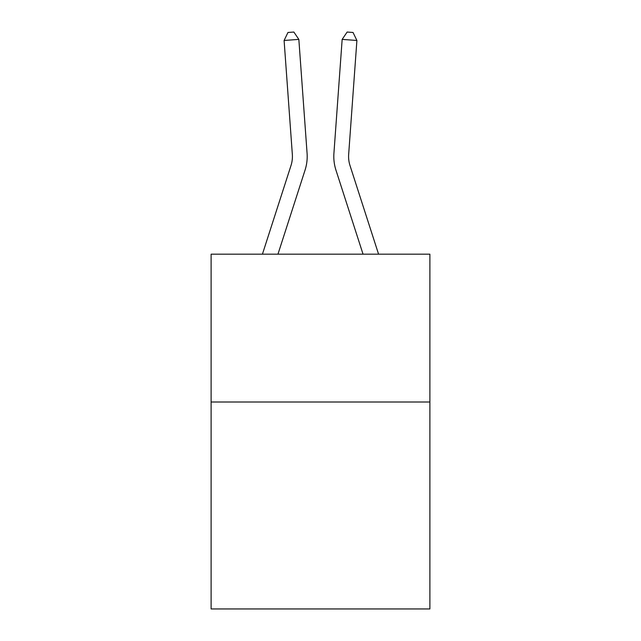 <?xml version="1.0" encoding="UTF-8"?>
<svg xmlns="http://www.w3.org/2000/svg" width="641" height="641" viewBox="0 0 641 641"><rect width="100%" height="100%" fill="white"/><g stroke="black" fill="none" stroke-linecap="round" stroke-linejoin="round"><path stroke-width="0.96" d="M429.887 401.995L429.887 608.95L211.113 608.95L211.113 254.173L429.887 254.173L429.887 401.995L211.113 401.995M307.079 153.295L298.842 39.397L307.079 153.295A44.349 44.349 0 0 1 305.06 170.097L277.954 254.173M378.575 254.173L350.01 165.562A29.566 29.566 0 0 1 348.664 154.361L356.901 40.463L342.158 39.397L333.921 153.295A44.349 44.349 0 0 0 335.94 170.097L363.046 254.173M350.01 165.562A29.566 29.566 0 0 1 348.664 154.361A29.566 29.566 0 0 0 350.01 165.562A29.566 29.566 0 0 1 348.664 154.361A29.566 29.566 0 0 0 350.01 165.562A29.566 29.566 0 0 1 348.664 154.361A29.566 29.566 0 0 0 350.01 165.562A29.566 29.566 0 0 1 348.664 154.361A29.566 29.566 0 0 0 350.01 165.562A29.566 29.566 0 0 1 348.664 154.361A29.566 29.566 0 0 0 350.01 165.562A29.566 29.566 0 0 1 348.664 154.361A29.566 29.566 0 0 0 350.01 165.562A29.566 29.566 0 0 1 348.664 154.361A29.566 29.566 0 0 0 350.01 165.562A29.566 29.566 0 0 1 348.664 154.361A29.566 29.566 0 0 0 350.01 165.562A29.566 29.566 0 0 1 348.664 154.361A29.566 29.566 0 0 0 350.01 165.562A29.566 29.566 0 0 1 348.664 154.361A29.566 29.566 0 0 0 350.01 165.562A29.566 29.566 0 0 1 348.664 154.361M356.901 40.463L353.031 32.475L347.134 32.05L342.158 39.397L333.921 153.295M262.425 254.173L290.99 165.562A29.566 29.566 0 0 0 292.336 154.361L284.099 40.463L287.969 32.475L293.866 32.05L298.842 39.397L284.099 40.463M290.99 165.562A29.566 29.566 0 0 0 292.336 154.361A29.566 29.566 0 0 1 290.99 165.562A29.566 29.566 0 0 0 292.336 154.361A29.566 29.566 0 0 1 290.99 165.562A29.566 29.566 0 0 0 292.336 154.361A29.566 29.566 0 0 1 290.99 165.562A29.566 29.566 0 0 0 292.336 154.361A29.566 29.566 0 0 1 290.99 165.562A29.566 29.566 0 0 0 292.336 154.361A29.566 29.566 0 0 1 290.99 165.562A29.566 29.566 0 0 0 292.336 154.361A29.566 29.566 0 0 1 290.99 165.562A29.566 29.566 0 0 0 292.336 154.361"/></g></svg>
